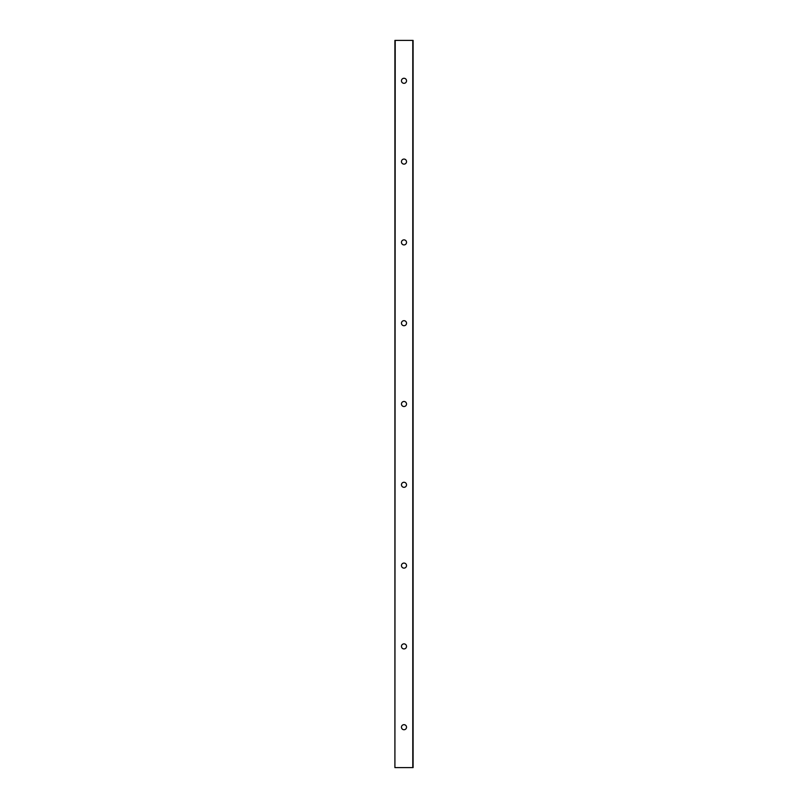 <?xml version="1.0" encoding="UTF-8"?>
<svg xmlns="http://www.w3.org/2000/svg" width="808" height="808" viewBox="0 0 808 808"><rect width="100%" height="100%" fill="white"/><g stroke="black" fill="none" stroke-linecap="round" stroke-linejoin="round"><path stroke-width="1.21" d="M406.525 727.2A2.525 2.525 0 0 1 402.738 729.392A2.525 2.525 0 0 1 402.738 725.008A2.525 2.525 0 0 1 406.525 727.2M395.213 767.6L413.09 767.6L413.09 40.4L394.91 40.4L394.91 767.6L395.213 40.4M406.525 646.4A2.525 2.525 0 0 1 402.738 648.592A2.525 2.525 0 0 1 402.738 644.208A2.525 2.525 0 0 1 406.525 646.4M406.525 565.6A2.525 2.525 0 0 1 402.738 567.792A2.525 2.525 0 0 1 402.738 563.408A2.525 2.525 0 0 1 406.525 565.6M406.525 484.8A2.525 2.525 0 0 1 402.738 486.992A2.525 2.525 0 0 1 402.738 482.608A2.525 2.525 0 0 1 406.525 484.8M406.525 404A2.525 2.525 0 0 1 402.738 406.192A2.525 2.525 0 0 1 402.738 401.808A2.525 2.525 0 0 1 406.525 404M406.525 323.2A2.525 2.525 0 0 1 402.738 325.392A2.525 2.525 0 0 1 402.738 321.008A2.525 2.525 0 0 1 406.525 323.2M406.525 242.4A2.525 2.525 0 0 1 402.738 244.592A2.525 2.525 0 0 1 402.738 240.208A2.525 2.525 0 0 1 406.525 242.4M406.525 161.6A2.525 2.525 0 0 1 402.738 163.792A2.525 2.525 0 0 1 402.738 159.408A2.525 2.525 0 0 1 406.525 161.6M406.525 80.8A2.525 2.525 0 0 1 402.738 82.992A2.525 2.525 0 0 1 402.738 78.608A2.525 2.525 0 0 1 406.525 80.8M412.787 767.6L412.787 40.4"/></g></svg>
